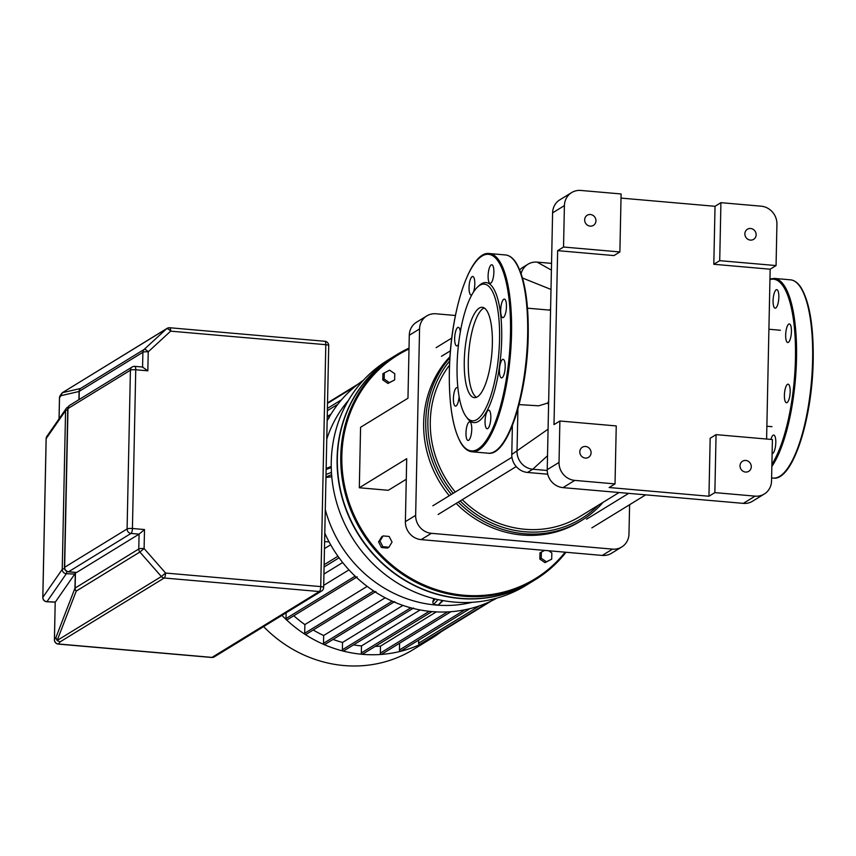 <?xml version="1.0" encoding="UTF-8"?>
<svg xmlns="http://www.w3.org/2000/svg" width="856" height="856" viewBox="0 0 856 856"><rect width="100%" height="100%" fill="white"/><g stroke="black" fill="none" stroke-linecap="round" stroke-linejoin="round"><path stroke-width="1.28" d="M449.989 356.631A105.855 98.622 58.5 0 0 423.645 422.682A105.855 98.622 58.5 0 0 449.25 495.731M449.924 357.733A105.855 98.622 58.5 0 0 425.742 421.387A105.855 98.622 58.5 0 0 451.347 494.447M598.183 505.329A104.154 97.038 -121.5 0 1 460.186 500.953M453.241 493.291A104.154 97.038 -121.5 0 1 427.872 421.205A104.154 97.038 -121.5 0 1 449.742 360.836M458.27 502.119A105.855 98.622 58.5 0 0 581.716 520.395A105.855 98.622 58.5 0 0 603.041 502.344M455.274 492.04A101.618 94.674 -121.5 0 1 430.29 421.42A101.618 94.674 -121.5 0 1 449.528 365.159M619.048 492.532L580.036 516.468A101.618 94.674 -121.5 0 1 462.272 499.669M456.173 503.414A105.855 98.622 58.5 0 0 579.619 521.689L581.716 520.395M409.286 335.252L419.558 328.95A16.938 15.783 -121.5 0 1 426.802 315.918L416.53 322.22A16.938 15.783 58.5 0 0 409.286 335.252L407.97 398.211L360.579 427.283L359.317 487.76L388.292 490.295L406.279 479.264M419.558 328.95L415.652 515.344L405.391 521.646L406.707 458.688L359.317 487.76M405.391 521.646A16.938 15.783 58.5 0 0 421.141 539.622L431.403 533.32L612.532 549.124A16.938 15.783 -121.5 0 0 621.734 546.995A16.938 15.783 -121.5 0 0 628.978 533.962L629.599 504.719M431.403 533.32A16.938 15.783 -121.5 0 1 415.652 515.344M421.141 539.622L602.271 555.426A16.938 15.783 58.5 0 0 611.473 553.297L621.734 546.995M426.802 315.918A16.938 15.783 -121.5 0 1 436.004 313.788L455.424 315.49M496.908 598.119A127.865 119.134 -121.5 0 1 431.959 611.58A127.865 119.134 -121.5 0 1 324.799 533.192M281.924 615.368A127.865 119.134 58.5 0 0 362.313 654.305A127.865 119.134 58.5 0 0 431.799 638.202L413.469 649.447A127.865 119.134 -121.5 0 1 343.984 665.551A127.865 119.134 -121.5 0 1 263.605 626.613M535.428 579.598L532.025 581.684A132.102 123.082 -121.5 0 1 402.17 578.41A132.102 123.082 -121.5 0 1 337.36 458.131A132.102 123.082 -121.5 0 1 393.856 356.481L397.27 354.395A132.102 123.082 58.5 0 0 340.763 456.034A132.102 123.082 58.5 0 0 405.573 576.323A132.102 123.082 58.5 0 0 535.428 579.598A132.102 123.082 58.5 0 0 566.009 552.259M531.758 581.845L525.916 585.429A132.102 123.082 -121.5 0 1 454.129 602.068A132.102 123.082 -121.5 0 1 336.13 500.803A132.102 123.082 -121.5 0 1 387.747 360.237L393.6 356.642A132.102 123.082 58.5 0 0 341.972 497.218A132.102 123.082 58.5 0 0 459.972 598.483A132.102 123.082 58.5 0 0 531.758 581.845A132.102 123.082 58.5 0 0 531.897 581.77M409.018 348.092A132.102 123.082 58.5 0 0 397.27 354.395M565.142 552.184A131.257 122.29 -121.5 0 1 424.844 585.311A131.257 122.29 -121.5 0 1 341.833 455.948A131.257 122.29 -121.5 0 1 409.008 348.991M548.675 550.75L551.831 552.923L551.703 559.15L545.015 562.649L539.847 559.086L539.976 552.869L544.598 550.397M388.913 547.219L387.533 548.075L381.487 547.54L378.577 541.902L381.712 536.776L383.103 535.92L389.148 536.455L392.048 542.094L388.913 547.219L382.878 546.695L379.968 541.046L383.103 535.92M394.637 379.946L387.95 383.456L382.782 379.882L382.91 373.665L389.598 370.166L394.766 373.73L394.637 379.946L389.341 382.6L384.173 379.037L384.301 372.82M382.782 379.882L384.173 379.037M387.95 383.456L389.341 382.6M381.487 547.54L382.878 546.695M378.577 541.902L379.968 541.046M551.703 559.15L546.406 561.793L541.238 558.23L541.366 552.013M545.015 562.649L546.406 561.793M539.847 559.086L541.238 558.23M329.228 417.728L328.137 419.001M325.901 535.599L326.789 537.45M330.673 544.801L324.467 548.6M431.799 638.202A127.865 119.134 58.5 0 0 441.354 631.642M353.528 644.878A119.401 111.248 58.5 0 0 361.478 645.927L361.328 652.978A1.059 0.984 58.5 0 0 362.89 653.963L431.98 611.58M413.587 608.028L343.941 650.763A1.059 0.984 -121.5 0 1 342.379 649.768L342.539 642.449A119.401 111.248 58.5 0 1 333.048 639.432M394.702 601.608L325.055 644.333A1.059 0.984 -121.5 0 1 323.504 643.338L323.664 635.527A119.401 111.248 58.5 0 1 313.2 629.995M375.902 591.528L306.255 634.253A1.059 0.984 -121.5 0 1 304.693 633.269L304.875 624.591A119.401 111.248 58.5 0 1 293.779 615.753M357.187 576.858L287.541 619.583A1.059 0.984 -121.5 0 1 285.99 618.588L286.107 612.81M438.55 632.905A1.059 0.984 58.5 0 0 439.406 632.83L491.269 601.019M418.648 640.117L418.584 643.209A1.059 0.984 58.5 0 0 420.146 644.193L488.316 602.378M399.57 643.241L399.431 649.972A1.059 0.984 58.5 0 0 400.993 650.956L469.912 608.67M375.228 646.398A119.401 111.248 58.5 0 0 380.492 646.12L380.342 653.085A1.059 0.984 58.5 0 0 381.904 654.07L450.973 611.698M327.516 416.305L330.962 414.197M348.959 569.882L323.696 585.376M323.942 574.034L342.678 562.542M367.171 586.371L304.875 624.591M385.2 597.766L323.664 635.527M402.93 605.406L342.539 642.449M436.303 611.88L380.492 646.12M420.125 609.953L361.478 645.927M327.153 420.82A127.865 119.134 -121.5 0 1 363.308 380.342M443.14 600.612L438.347 604.989L433.521 604.571L432.751 601.854L433.853 598.59M331.775 476.792L325.965 477.466M773.075 300.681A9.32 2.782 95 0 1 776.767 289.638A9.32 2.782 95 0 1 778.842 297.15A9.32 2.782 95 0 1 775.151 308.192A9.32 2.782 95 0 1 773.075 300.681M770.935 439.417A9.32 2.782 95 0 1 773.717 435.051A9.32 2.782 95 0 1 775.087 436.635A9.32 2.782 95 0 1 775.354 447.132A9.32 2.782 95 0 1 772.123 453.616M787.477 384.355A9.32 2.782 95 0 1 788.098 384.194A9.32 2.782 95 0 1 790.131 392.701A9.32 2.782 95 0 1 787.092 402.588A9.32 2.782 95 0 1 786.471 402.748A9.32 2.782 95 0 1 784.438 394.242A9.32 2.782 95 0 1 787.477 384.355M786.643 328.041A9.32 2.782 95 0 1 789.36 323.953A9.32 2.782 95 0 1 791.372 328.982A9.32 2.782 95 0 1 790.452 338.43A9.32 2.782 95 0 1 787.734 342.518A9.32 2.782 95 0 1 785.722 337.489A9.32 2.782 95 0 1 786.643 328.041M484.229 307.967A45.347 13.557 -85 0 0 483.266 308.449A45.347 13.557 -85 0 0 468.703 353.175A45.347 13.557 -85 0 0 476.428 397.312M477.391 396.831A45.347 13.557 -85 0 0 492.168 348.724A45.347 13.557 -85 0 0 482.26 307.293A45.347 13.557 -85 0 0 479.242 308.106A45.347 13.557 -85 0 0 464.455 356.203A45.347 13.557 -85 0 0 474.374 397.644A45.347 13.557 -85 0 0 477.391 396.831M466.253 416.797L467.569 418.531A70.288 21.015 -85 0 0 478.483 421.366A70.288 21.015 -85 0 0 501.691 339.254A70.288 21.015 -85 0 0 481.372 283.85A70.288 21.015 -85 0 0 479.167 285.54L477.573 287.017A68.587 20.512 -85 0 0 457.885 350.682A68.587 20.512 -85 0 0 466.253 416.797A68.587 20.512 -85 0 0 476.91 419.568A68.587 20.512 -85 0 0 499.551 339.436A68.587 20.512 -85 0 0 479.724 285.358A68.587 20.512 -85 0 0 477.573 287.017M488.102 275.814A9.32 2.782 -85 0 0 490.167 283.325A9.32 2.782 -85 0 0 493.869 272.272A9.32 2.782 -85 0 0 491.793 264.772A9.32 2.782 -85 0 0 488.102 275.814M473.443 292.11A9.32 2.782 -85 0 0 474.096 278.05A9.32 2.782 -85 0 0 472.726 276.467A9.32 2.782 -85 0 0 469.484 282.908A9.32 2.782 -85 0 0 469.741 293.437A9.32 2.782 -85 0 0 471.11 295.02A9.32 2.782 -85 0 0 471.87 294.764M460.325 331.882A9.32 2.782 -85 0 0 458.356 327.324A9.32 2.782 -85 0 0 457.735 327.495A9.32 2.782 -85 0 0 454.697 337.371A9.32 2.782 -85 0 0 456.74 345.888A9.32 2.782 -85 0 0 457.35 345.717A9.32 2.782 -85 0 0 458.538 344.219M457.928 388.11A9.32 2.782 -85 0 0 457.093 387.565A9.32 2.782 -85 0 0 454.375 391.652A9.32 2.782 -85 0 0 453.466 401.09A9.32 2.782 -85 0 0 455.478 406.119A9.32 2.782 -85 0 0 458.185 402.031A9.32 2.782 -85 0 0 459.094 396.596M471.752 429.391A9.32 2.782 -85 0 0 469.677 421.88A9.32 2.782 -85 0 0 465.985 432.933A9.32 2.782 -85 0 0 468.061 440.444A9.32 2.782 -85 0 0 471.752 429.391M490.114 411.768A9.32 2.782 -85 0 0 488.744 410.185A9.32 2.782 -85 0 0 485.502 416.637A9.32 2.782 -85 0 0 485.759 427.165A9.32 2.782 -85 0 0 487.128 428.749A9.32 2.782 -85 0 0 490.37 422.297A9.32 2.782 -85 0 0 490.114 411.768M502.504 359.488A9.32 2.782 -85 0 0 499.465 369.375A9.32 2.782 -85 0 0 501.498 377.881A9.32 2.782 -85 0 0 502.119 377.721A9.32 2.782 -85 0 0 505.158 367.834A9.32 2.782 -85 0 0 503.114 359.327A9.32 2.782 -85 0 0 502.504 359.488M501.67 303.174A9.32 2.782 -85 0 0 500.749 312.622A9.32 2.782 -85 0 0 502.761 317.651A9.32 2.782 -85 0 0 505.479 313.564A9.32 2.782 -85 0 0 506.388 304.115A9.32 2.782 -85 0 0 504.377 299.086A9.32 2.782 -85 0 0 501.67 303.174M579.812 451.786A5.928 5.521 -121.5 0 1 588.179 447.378A5.928 5.521 -121.5 0 1 588.543 457.329A5.928 5.521 -121.5 0 1 579.812 451.786M744.87 233.806A5.928 5.521 -121.5 0 1 753.237 229.397A5.928 5.521 -121.5 0 1 753.601 239.359A5.928 5.521 -121.5 0 1 744.87 233.806M740.012 465.771A5.928 5.521 -121.5 0 1 748.369 461.352A5.928 5.521 -121.5 0 1 748.743 471.314A5.928 5.521 -121.5 0 1 740.012 465.771M584.669 219.832A5.928 5.521 -121.5 0 1 593.037 215.412A5.928 5.521 -121.5 0 1 593.411 225.374A5.928 5.521 -121.5 0 1 584.669 219.832M550.601 308.599A101.618 94.674 58.5 0 0 549.734 310.107M549.723 310.129L550.568 310.321M549.948 339.704L549.584 357.048M519.089 404.599L538.681 405.808L547.776 403.048A101.618 94.674 58.5 0 0 548.589 404.728M547.23 470.49L532.774 469.227A16.938 15.783 -121.5 0 1 517.024 451.251L517.912 408.975M521.144 273.663A16.938 15.783 -121.5 0 1 527.906 264.258A16.938 15.783 -121.5 0 1 537.119 262.118L551.542 263.381M548.664 401.004L547.776 403.048M512.38 425.571L511.781 454.472A16.938 15.783 58.5 0 0 527.531 472.448L547.733 474.203M527.906 264.258L522.663 267.468A16.938 15.783 58.5 0 0 519.71 269.865M552.602 212.855L564.404 205.611A16.938 15.783 -121.5 0 1 571.648 192.579L559.845 199.823A16.938 15.783 58.5 0 0 552.602 212.855L547.23 469.666A16.938 15.783 58.5 0 0 562.981 487.631L743.308 503.371A16.938 15.783 58.5 0 0 752.51 501.242L764.301 493.998A16.938 15.783 -121.5 0 1 755.099 496.138L743.308 503.371M571.648 192.579A16.938 15.783 -121.5 0 1 580.85 190.449L621.103 193.959L619.883 251.953L613.987 255.57L557.641 250.648L563.537 247.031L619.883 251.953M564.404 205.611L563.537 247.031M562.981 487.631L574.783 480.398L615.025 483.908L616.245 425.924L559.888 421.002L559.022 462.422L547.23 469.666M559.888 421.002L553.993 424.619L557.641 250.648M574.783 480.398A16.938 15.783 -121.5 0 1 559.022 462.422M716.065 434.634L714.856 492.617L708.95 496.245L710.17 438.251L716.065 434.634L772.412 439.545L771.545 480.965A16.938 15.783 -121.5 0 1 764.301 493.998M719.714 260.663L776.06 265.574L776.927 224.154A16.938 15.783 -121.5 0 0 761.177 206.189L720.923 202.669L719.714 260.663L713.808 264.279L770.165 269.201L766.602 439.042M776.06 265.574L770.165 269.201M621.017 198.089L715.028 206.296L713.808 264.279M715.028 206.296L720.923 202.669M708.95 496.245L609.13 487.524L615.025 483.908M714.856 492.617L755.099 496.138M323.45 587.751A4.237 0.877 -178.8 0 0 323.654 587.483A4.237 0.877 -178.8 0 0 320.733 586.595L165.583 573.049L144.108 548.546A4.237 0.877 -178.8 0 0 138.768 548.996A4.237 3.948 58.5 0 0 139.881 552.034L144.108 548.546L144.504 529.554L139.079 534.144L76.633 572.461A4.237 1.263 95 0 1 76.355 572.536A4.237 1.263 95 0 1 76.088 572.407M66.854 571.433A4.237 0.556 92.8 0 1 66.351 573.702L74.729 574.108L55.33 602.078A4.237 0.556 92.8 0 1 55.233 602.164L46.823 601.747A4.237 0.556 -87.2 0 0 46.952 601.661L66.351 573.702A4.237 4.109 34.8 0 1 62.242 569.358L42.843 597.317A4.237 0.877 -178.8 0 0 42.8 597.435A4.237 0.877 -178.8 0 0 42.843 597.563M75.157 572.429A4.237 0.556 92.8 0 1 74.729 574.108M142.578 367.138L147.831 370.819L148.227 351.827A4.237 0.877 -178.8 0 0 142.888 352.287L142.578 367.031M46.706 601.64A4.237 0.556 -87.2 0 0 46.823 601.747A4.237 4.237 0 0 1 42.8 597.435L46.128 438.711A4.237 0.877 1.2 0 1 46.171 438.593A4.237 4.109 -145.2 0 1 46.877 436.378A4.237 4.237 0 0 0 46.128 438.711A4.237 0.877 1.2 0 0 46.16 438.828M324.574 341.351A4.237 1.263 95 0 1 324.863 341.276A4.237 1.263 95 0 1 325.804 344.69L320.733 586.595A4.237 1.263 95 0 1 319.341 591.539L211.999 657.397A4.237 1.263 95 0 1 211.71 657.472A4.237 4.237 0 0 0 214.3 656.862A4.237 3.948 -121.5 0 1 211.999 657.397L58.55 644.001L60.006 641.914L57.127 640.534L55.897 637.57L54.452 639.657A4.237 0.877 -178.8 0 0 54.41 639.774A4.237 0.877 -178.8 0 0 54.452 639.903M62.317 392.733L167.123 328.351A4.237 3.948 58.5 0 0 166.556 328.779L144.129 349.451A4.237 1.509 47.3 0 1 148.227 351.827L170.654 331.154A4.237 1.509 -132.7 0 0 166.556 328.779L62.317 392.733L60.969 395.675L79.084 391.47A4.237 0.877 1.2 0 1 79.255 391.331L142.888 352.287A4.237 3.948 58.5 0 1 144.129 349.451L80.485 388.496L62.37 392.701M57.127 640.534L76.248 591.079L139.881 552.034L161.367 576.537L165.583 573.049A4.237 1.263 95 0 1 164.191 578.003L319.341 591.539A4.237 3.948 58.5 0 0 321.642 591.004A4.237 4.237 0 0 0 323.654 587.483L328.725 345.589A4.237 4.237 0 0 0 324.863 341.276L169.713 327.741A4.237 1.263 95 0 1 170.654 331.154L325.804 344.69A4.237 0.877 1.2 0 1 328.725 345.589M612.532 549.124L602.271 555.426M472.191 602.303A123.564 115.121 -121.5 0 1 435.854 605.032A123.564 115.121 -121.5 0 1 325.291 509.588M326.767 439.096A123.564 115.121 -121.5 0 1 348.371 400.48M324.617 541.57L329.111 541.966M429.241 611.312L361.328 652.978M447.453 611.912L380.342 653.085M464.915 609.793L399.431 649.972M479.488 605.834L418.584 643.209M285.99 618.588L355.133 576.163M337.842 404.289L327.356 410.72M327.516 403.401L355.197 386.42M323.504 643.338L392.219 601.18M342.379 649.768L410.784 607.803M304.693 633.269L373.655 590.95M324.082 566.993L339.062 557.802M435.383 598.975L432.751 601.854M433.521 604.571L438.047 599.596M442.456 600.484L438.347 604.989M326.125 469.505L331.251 467.526M325.976 476.91L331.604 474.738M331.443 472.384L326.029 474.47M771.898 464.294A98.654 29.5 -85 0 0 795.449 358.728A98.654 29.5 -85 0 0 769.94 279.58M771.855 466.466A99.499 29.746 -85 0 0 796.519 358.643A99.499 29.746 -85 0 0 774.359 278.414L769.961 279.013M790.463 279.826C794.593 280.265 798.241 283.058 801.409 288.205C809.712 302.778 813.639 326.789 813.2 360.226C812.365 419.536 792.453 481.329 773.161 478.076A99.499 29.746 -85 0 0 779.773 476.289A99.499 29.746 -85 0 0 812.612 360.044A99.499 29.746 -85 0 0 790.463 279.826L774.359 278.414M783.283 473.518A98.654 29.5 -85 0 0 813.157 360.28M813.157 360.173A98.654 29.5 -85 0 0 799.632 286.065M528.184 335.306A98.654 29.5 -85 0 0 514.659 261.198M527.638 335.178A99.499 29.746 -85 0 0 505.479 254.96C509.555 255.388 513.151 258.105 516.286 263.102C524.685 277.611 528.666 301.697 528.227 335.359C527.392 394.67 507.469 456.462 488.177 453.209A99.499 29.746 -85 0 0 494.789 451.422A99.499 29.746 -85 0 0 527.638 335.178M472.084 451.797A99.499 29.746 -85 0 0 478.697 450.01A99.499 29.746 -85 0 0 511.535 333.776A99.499 29.746 -85 0 0 489.386 253.547C470.094 250.294 450.17 312.087 449.336 371.397C448.897 405.059 452.878 429.145 461.277 443.654C464.412 448.651 468.007 451.369 472.084 451.797L488.177 453.209M481.949 256.094A98.654 29.5 -85 0 0 449.379 371.344A98.654 29.5 -85 0 0 477.905 449.111A98.654 29.5 -85 0 0 510.476 333.861A98.654 29.5 -85 0 0 481.949 256.094M498.299 448.64A98.654 29.5 -85 0 0 528.184 335.413M511.781 454.472L548.075 429.188M527.531 472.448L532.774 469.227L547.519 455.724M522.513 278.018L550.997 289.435M537.119 262.118L551.403 270.1M68.245 406.921A4.237 4.109 34.8 0 0 65.57 410.623A4.237 0.877 1.2 0 1 67.742 410.024M55.33 602.078L46.952 601.661A4.237 4.109 -145.2 0 1 42.843 597.317L46.171 438.593L65.57 410.623L62.242 569.358A4.237 0.877 -178.8 0 1 64.596 568.737M67.763 408.794A4.237 0.877 1.2 0 1 67.977 408.537A4.237 3.948 -121.5 0 1 69.785 405.273A4.237 4.237 0 0 0 67.763 408.794L64.435 567.517A4.237 4.237 0 0 0 68.309 571.829A4.237 1.263 95 0 1 67.988 571.658M76.633 572.461L68.587 571.755A4.237 3.948 -121.5 0 1 64.649 567.26L67.977 408.537L130.412 370.22A4.237 0.877 1.2 0 1 135.751 369.771L147.831 370.819M76.355 572.536L68.309 571.829A4.237 1.263 95 0 0 68.587 571.755L131.032 533.438A4.237 1.263 -85 0 0 132.423 528.494L135.751 369.771A4.237 1.263 95 0 0 134.809 366.357A4.237 1.263 95 0 0 134.531 366.432A4.237 3.948 58.5 0 0 130.412 370.22L127.095 528.955A4.237 3.948 58.5 0 0 131.032 533.438L139.079 534.144L138.768 548.996L75.125 588.04A4.237 3.948 58.5 0 0 76.248 591.079A4.237 3.895 21.1 0 1 74.964 588.19L55.897 637.57M144.504 529.554L132.423 528.494A4.237 0.877 -178.8 0 0 127.095 528.955L64.649 567.26A4.237 0.877 -178.8 0 0 64.435 567.517M57.994 643.937A4.237 1.263 95 0 0 58.272 644.087A4.237 4.237 0 0 1 54.41 639.774L55.201 602.164L54.452 639.657A4.237 4.109 -145.2 0 0 58.55 644.001A4.237 1.263 95 0 1 58.272 644.087L211.71 657.472A4.237 1.263 95 0 1 211.453 657.344M169.424 327.816A4.237 1.263 95 0 1 169.713 327.741A4.237 4.237 0 0 0 167.123 328.351A4.237 3.948 58.5 0 1 169.424 327.816M75.456 572.45L75.125 588.04A4.237 0.877 -178.8 0 0 74.964 588.19L75.296 572.439M57.181 640.459L161.367 576.537A4.237 3.948 58.5 0 0 164.191 578.003L60.006 641.914M59.075 418.809L59.513 397.762A4.237 4.109 -145.2 0 1 60.23 395.547A4.237 4.237 0 0 0 59.471 397.88A4.237 0.877 1.2 0 1 59.513 397.762L60.969 395.675M59.513 397.997A4.237 0.877 1.2 0 1 59.471 397.88L59.032 418.862M78.913 399.677L79.084 391.47A4.237 4.194 77 0 1 80.485 388.496A4.237 3.948 -121.5 0 0 79.255 391.331L79.073 399.57M432.847 505.8L511.952 457.265M438.154 514.467L516.221 466.574M441.471 356.299L450.438 350.8M436.153 347.643L451.765 338.067M586.531 519.218L628.668 493.366M591.849 527.874L645.67 494.854M329.581 416.487L327.238 416.284M327.409 408.43L341.565 399.741M337.938 556.229L324.135 564.703M358.161 384.066L327.527 402.855M331.229 466.488L326.147 468.446M773.161 478.076L771.609 477.937M489.386 253.547L505.479 254.96M549.959 310.14L527.499 308.181M780.383 330.245L768.902 329.239M771.962 426.673L766.869 426.224M68.277 406.868A4.237 4.237 0 0 0 66.287 408.419L46.877 436.378M69.785 405.273L132.231 366.967A4.237 4.237 0 0 1 134.809 366.357L142.952 367.064M214.3 656.862L321.642 591.004M60.23 395.547L61.707 393.428"/></g></svg>
